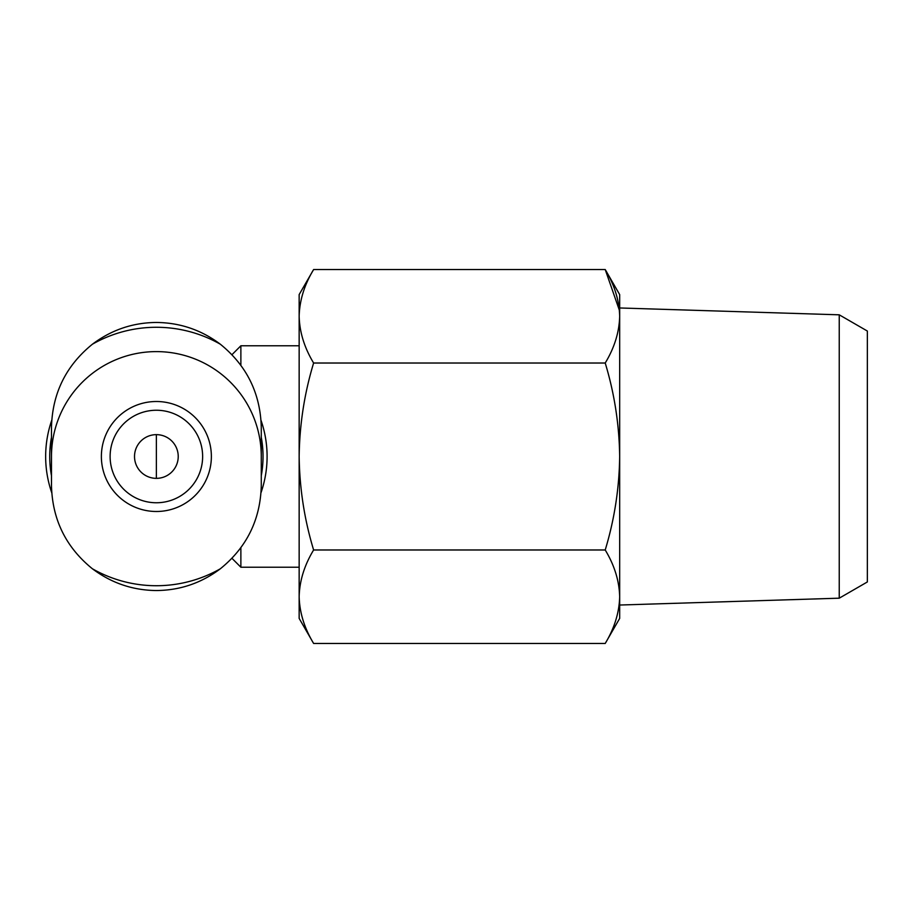 <?xml version="1.0" encoding="UTF-8"?>
<svg xmlns="http://www.w3.org/2000/svg" width="913" height="913" viewBox="0 0 913 913"><rect width="100%" height="100%" fill="white"/><g stroke="black" fill="none" stroke-linecap="round" stroke-linejoin="round"><path stroke-width="1.37" d="M92.418 568.788C111.432 583.065 132.75 590.312 156.374 590.54C180.009 590.346 201.328 583.087 220.33 568.788C246.772 547.355 260.41 519.645 261.278 485.636L261.278 427.364C260.41 393.355 246.761 365.645 220.33 344.212C201.328 329.935 180.009 322.688 156.374 322.46C132.739 322.654 111.42 329.913 92.418 344.212C65.987 365.645 52.338 393.355 51.482 427.364L51.482 485.636C52.338 519.645 65.987 547.355 92.418 568.788A129.224 129.224 0 0 0 220.33 568.788M209.362 471.222A54.997 54.997 0 0 0 163.804 402.005A54.997 54.997 0 0 0 101.377 456.5A54.997 54.997 0 0 0 209.362 471.222M240.872 547.674L240.872 567.224L299.156 567.224M231.97 354.678L240.872 345.776L240.872 365.337M299.156 596.714L299.156 294.591L313.616 269.54C304.383 284.81 299.555 300.388 299.156 316.286C299.567 332.172 304.394 347.75 313.616 363.02C304.394 393.4 299.578 424.556 299.156 456.5C299.578 488.455 304.406 519.611 313.616 549.98C304.383 565.238 299.555 580.816 299.156 596.714C299.567 612.6 304.394 628.178 313.616 643.46C304.383 628.19 299.555 612.612 299.156 596.714L299.156 618.409L313.616 643.46L605.216 643.46C614.449 628.19 619.265 612.612 619.676 596.714C619.254 580.828 614.438 565.25 605.216 549.98C614.426 519.6 619.254 488.444 619.676 456.5C619.242 424.545 614.426 393.389 605.216 363.02C614.449 347.762 619.265 332.184 619.676 316.286C619.254 300.4 614.438 284.822 605.216 269.54L619.425 310.409M313.616 549.98L605.216 549.98M313.616 363.02L605.216 363.02M313.616 269.54L605.216 269.54L619.676 294.591L619.676 618.409L605.216 643.46M839.241 598.186L839.241 314.814L867.35 331.042L867.35 581.958L839.241 598.186L619.676 605.034M51.721 420.345A110.724 110.724 0 0 0 51.721 492.655M261.027 492.655A110.724 110.724 0 0 0 261.027 420.345M51.482 437.247A106.65 106.65 0 0 0 51.482 475.753M261.278 475.753A106.65 106.65 0 0 0 261.278 437.247M261.278 456.5A104.892 104.892 0 0 0 156.374 351.608A104.892 104.892 0 0 0 51.482 456.5M134.519 456.5A21.855 21.855 0 0 0 167.307 475.422A21.855 21.855 0 0 0 167.307 437.578A21.855 21.855 0 0 0 134.519 456.5M110.119 456.5A46.255 46.255 0 0 0 179.507 496.558A46.255 46.255 0 0 0 179.507 416.442A46.255 46.255 0 0 0 110.119 456.5A46.255 46.255 0 0 0 179.507 496.558A46.255 46.255 0 0 0 179.507 416.442A46.255 46.255 0 0 0 110.119 456.5M220.33 344.212A129.224 129.224 0 0 0 92.418 344.212M156.374 478.355L156.374 434.645M231.97 558.322L240.872 567.224M240.872 345.776L299.156 345.776M839.241 314.814L619.676 307.966"/></g></svg>
